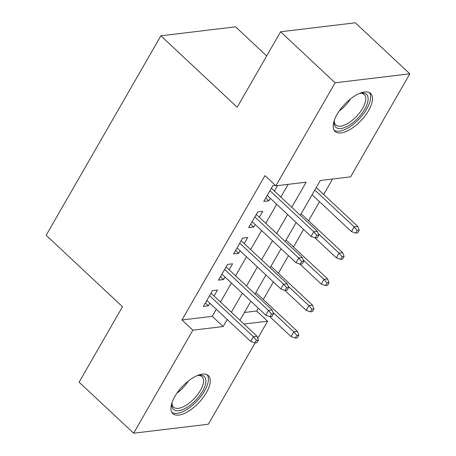 <?xml version="1.0" encoding="UTF-8"?>
<svg xmlns="http://www.w3.org/2000/svg" width="456" height="456" viewBox="0 0 456 456"><rect width="100%" height="100%" fill="white"/><g stroke="black" fill="none" stroke-linecap="round" stroke-linejoin="round"><path stroke-width="0.68" d="M174.859 396.486A26.003 11.548 -46.9 0 1 208.375 375.607A26.003 11.548 -46.9 0 1 206.363 392.702A26.003 11.548 -46.9 0 1 172.841 413.581A26.003 11.548 -46.9 0 1 174.859 396.486M337.109 114.319A26.003 11.548 -46.9 0 1 370.625 93.44A26.003 11.548 -46.9 0 1 368.613 110.54A26.003 11.548 -46.9 0 1 335.092 131.413A26.003 11.548 -46.9 0 1 337.109 114.319M266.697 55.94L235.587 26.83L160.865 35.802L46.159 235.285L122.493 306.717L79.099 382.179L133.625 433.2L192.865 330.178L223.161 326.542L227.225 319.474M160.865 35.802L237.2 107.234L280.594 31.772L355.315 22.8L409.841 73.821L350.601 176.842L320.312 180.479L300.304 215.272M244.41 312.474L256.682 311.003L258.301 308.188M263.306 299.489L273.395 281.939M278.399 273.241L288.488 255.691M293.493 246.992L303.582 229.442M308.587 220.75L319.525 201.717M323.674 194.501L332.584 179.008M256.682 311.003L267.592 321.206L257.777 338.267M255.115 342.906L208.352 424.228L133.625 433.2M214.052 296.047L217.501 290.05L212.45 290.654L203.393 306.403L208.443 305.799L209.902 303.268M229.146 269.798L232.594 263.802L227.544 264.406L218.487 280.155L223.537 279.551L224.99 277.02M244.239 243.55L247.688 237.553L242.638 238.157L233.58 253.906L238.63 253.302L240.084 250.771M259.333 217.301L262.781 211.305L257.731 211.915L248.674 227.658L253.724 227.054L255.178 224.523M291.749 207.263L306.17 182.178L275.88 185.814L264.976 175.611L181.961 319.975L212.257 316.339L216.315 309.271M220.47 302.049L231.409 283.022M235.564 275.806L246.502 256.774M250.657 249.557L261.596 230.531M265.751 223.309L276.689 204.282M280.839 197.06L288.158 184.344M275.39 185.358L272.825 185.666L263.767 201.415L268.818 200.805L270.271 198.274M274.426 191.053L277.556 185.615M280.594 31.772L335.12 82.792L409.841 73.821M181.961 319.975L192.865 330.178M275.88 185.814L335.12 82.792M231.374 312.257L242.318 293.231M246.468 286.009L257.406 266.982M261.562 259.76L272.5 240.734M276.655 233.512L287.594 214.485M243.971 324.045L267.592 321.206M296.149 222.494L285.211 241.52M281.061 248.737L270.117 267.769M265.968 274.985L255.024 294.017M250.874 301.234L239.93 320.26M212.257 316.339L223.161 326.542M265.762 197.95L268.818 200.805M250.669 224.192L253.724 227.054M235.575 250.441L238.63 253.302M220.482 276.689L223.537 279.551M205.388 302.938L208.443 305.799M316.806 235.313L315.295 237.935L317.313 237.696L318.824 235.068L316.806 235.313L313.762 231.705L311.049 236.43L267.216 195.413M269.935 190.694L313.762 231.705L317.399 231.266L271.366 188.197M318.824 235.068L317.399 231.266M311.049 236.43L315.295 237.935M355.686 233.084L357.703 232.845L359.214 230.217L357.196 230.462L355.686 233.084L351.439 231.58L354.152 226.854L357.789 226.421L316.247 187.547M357.196 230.462L354.152 226.854L314.811 190.044M351.439 231.58L312.092 194.763M357.789 226.421L359.214 230.217M359.379 93.457A22.504 9.992 -46.9 0 1 360.856 93.144A22.504 9.992 -46.9 0 1 364.749 109.161A22.504 9.992 -46.9 0 1 345.141 127.349A22.504 9.992 -46.9 0 1 334.145 121.684A22.504 9.992 -46.9 0 1 334.362 120.196M334.265 120.732A20.833 9.251 133.1 0 0 335.787 124.99A20.833 9.251 133.1 0 0 362.645 108.26A20.833 9.251 133.1 0 0 364.258 94.563A20.833 9.251 133.1 0 0 359.909 93.326M334.123 130.182A25.838 11.474 133.1 0 0 366.767 108.916A25.838 11.474 133.1 0 0 369.332 92.557M197.129 375.624A22.504 9.992 -46.9 0 1 198.605 375.305A22.504 9.992 -46.9 0 1 204.767 386.523A22.504 9.992 -46.9 0 1 186.857 407.487A22.504 9.992 -46.9 0 1 171.895 403.845A22.504 9.992 -46.9 0 1 172.111 402.357M172.015 402.893A20.833 9.251 133.1 0 0 173.536 407.151A20.833 9.251 133.1 0 0 185.917 405.39A20.833 9.251 133.1 0 0 200.572 390.114A20.833 9.251 133.1 0 0 202.008 376.724A20.833 9.251 133.1 0 0 197.659 375.493M171.872 412.349A25.838 11.474 133.1 0 0 186.561 409.636A25.838 11.474 133.1 0 0 207.081 374.718M301.712 261.562L300.202 264.184L302.22 263.938L303.73 261.316L301.712 261.562L298.669 257.953L295.955 262.679L252.122 221.662M254.841 216.936L298.669 257.953L302.305 257.515L256.278 214.445M303.73 261.316L302.305 257.515M295.955 262.679L300.202 264.184M286.619 287.804L285.108 290.432L287.126 290.187L288.637 287.565L286.619 287.804L283.575 284.202L280.862 288.927L237.029 247.91M239.748 243.185L283.575 284.202L287.212 283.763L241.184 240.694M288.637 287.565L287.212 283.763M280.862 288.927L285.108 290.432M271.525 314.053L270.015 316.681L272.032 316.435L273.543 313.813L271.525 314.053L268.487 310.45L265.768 315.17L221.935 274.159M224.654 269.433L268.487 310.45L272.118 310.012L226.09 266.937M273.543 313.813L272.118 310.012M265.768 315.17L270.015 316.681M256.432 340.301L254.921 342.929L256.939 342.684L258.449 340.062L256.432 340.301L253.393 336.693L250.675 341.419L206.842 300.407M209.56 295.682L253.393 336.693L257.024 336.26L210.997 293.185M258.449 340.062L257.024 336.26M250.675 341.419L254.921 342.929M340.592 259.333L342.61 259.094L344.12 256.466L342.103 256.711L340.592 259.333L336.346 257.828L339.059 253.103L342.695 252.67L301.154 213.796M342.103 256.711L339.059 253.103L318.299 233.677M336.346 257.828L314.959 237.815M342.695 252.67L344.12 256.466M325.498 285.581L327.516 285.342L329.027 282.714L327.009 282.959L325.498 285.581L321.252 284.077L323.971 279.351L327.602 278.912L286.06 240.044M327.009 282.959L323.971 279.351L303.212 259.926M321.252 284.077L299.866 264.064M327.602 278.912L329.027 282.714M310.405 311.83L312.423 311.59L313.933 308.963L311.915 309.208L310.405 311.83L306.158 310.325L308.877 305.6L312.508 305.161L270.967 266.287M311.915 309.208L308.877 305.6L288.118 286.174M306.158 310.325L284.772 290.312M312.508 305.161L313.933 308.963M295.311 338.078L297.329 337.833L298.84 335.211L296.822 335.451L295.311 338.078L291.065 336.574L293.784 331.848L297.415 331.409L255.873 292.535M296.822 335.451L293.784 331.848L273.024 312.423M291.065 336.574L269.678 316.561M297.415 331.409L298.84 335.211M350.504 98.924A20.833 9.251 -46.9 0 1 339.23 110.973M188.248 381.085A20.833 9.251 -46.9 0 1 176.979 393.135"/></g></svg>
